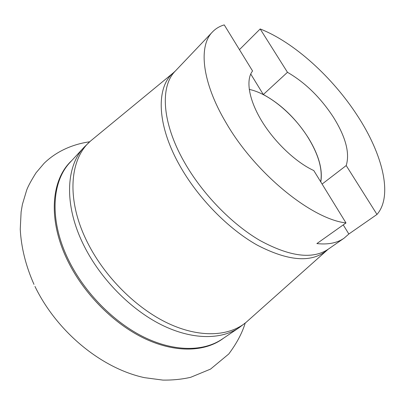 <?xml version="1.0" encoding="UTF-8"?>
<svg xmlns="http://www.w3.org/2000/svg" width="405" height="405" viewBox="0 0 405 405"><rect width="100%" height="100%" fill="white"/><g stroke="black" fill="none" stroke-linecap="round" stroke-linejoin="round"><path stroke-width="0.61" d="M71.619 160.724C51.116 179.461 47.4 220.021 67.989 261.326C84.265 294.45 114.595 324.613 145.587 339.015C176.641 353.368 205.892 351.748 223.717 338.069M249.217 89.404C268.723 93.352 293.807 114.321 308.271 137.877C318.598 154.801 322.739 169.442 320.694 181.799M345.992 222.942C311.642 219.085 255.039 173.254 225.939 122.553C201.751 81.856 198.328 45.836 212.509 31.914C215.718 28.583 219.626 26.244 224.238 24.897L252.568 70.986C245.612 79.674 248.68 99.412 261.579 120.756C274.463 142.074 295.847 162.329 313.779 170.54L345.992 222.942L316.872 243.587C328.156 244.787 337.228 242.99 344.078 238.191L328.136 249.267C312.508 259.62 289.747 256.674 259.858 240.438C231.336 223.783 201.771 193.175 183.981 161.499C161.686 122.199 160.086 86.128 175.299 71.057L172.991 73.133L174.747 71.655M344.078 238.191L348.842 234.014L376.989 214.437C393.22 195.919 382.568 154.077 357.564 115.901C332.768 77.502 294.076 42.181 260.177 28.963L287.469 72.303C305.167 82.549 320.466 97.489 333.356 117.126C345.733 136.986 350.011 153.131 346.204 165.559L322.096 184.078M320.785 181.946C322.861 169.553 318.71 154.862 308.342 137.872C295.969 118.584 280.964 104.141 263.321 94.532L287.469 72.303M250.73 74.004L263.321 94.532M348.842 234.014L343.248 224.886M376.989 214.437L346.204 165.559M239.451 49.648L260.177 28.963M68.83 260.587C49 220.801 51.577 181.506 70.308 162.142L84.215 147.126C65.721 166.207 63.681 205.694 84.21 246.144C100.708 279.055 130.663 309.425 161.291 324.749C191.98 340.018 221.014 339.922 239.077 327.696L222.117 339.147C203.806 351.545 174.783 352.031 144.418 337.34C114.119 322.598 84.772 292.967 68.83 260.587M248.908 319.834L246.124 322.319C229.027 336.459 199.817 338.21 168.1 323.342C136.45 308.433 104.895 277.106 87.738 243.005C65.863 200.121 69.483 158.821 90.599 140.975L93.479 138.606M327.255 249.915L325.736 251.227C310.549 262.956 287.707 260.916 257.215 245.116C228.121 228.8 197.706 197.701 179.628 165.346C156.634 124.644 156.067 87.52 172.991 73.133L90.599 140.975L84.215 147.126M328.136 249.267L246.124 322.319L239.077 327.696M34.957 286.426C56.68 331.391 101.073 368.322 144.479 377.657L162.931 380.103C172.758 380.219 182.002 379.288 190.654 377.313L210.539 369.102L228.774 353.975C236.682 343.384 242.16 333.092 245.202 323.099M33.99 284.391C25.783 265.872 21.207 247.485 20.25 229.235L21.116 211.896L22.407 204.393L26.695 190.072C28.077 186.295 31.19 180.539 36.04 172.814L44.069 163.352C55.45 152.229 71.093 144.464 89.687 141.775M212.509 31.914L175.299 71.057"/></g></svg>
